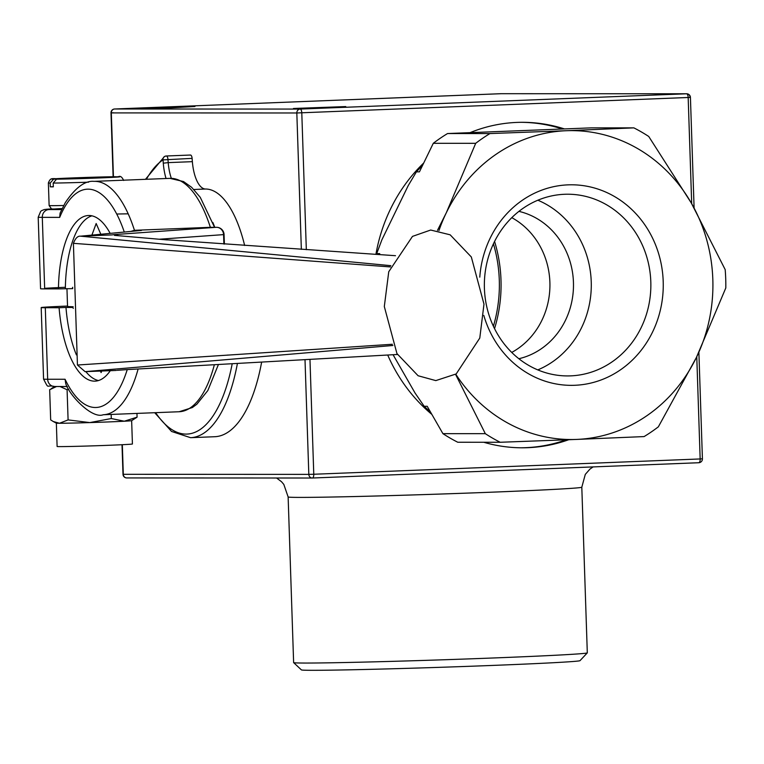 <?xml version="1.0" encoding="UTF-8"?>
<svg xmlns="http://www.w3.org/2000/svg" width="764" height="764" viewBox="0 0 764 764"><rect width="100%" height="100%" fill="white"/><g stroke="black" fill="none" stroke-linecap="round" stroke-linejoin="round"><path stroke-width="1.15" d="M210.854 227.3L134.454 230.308L130.892 231.416M126.719 369.623L117.274 370.32M114.533 235.369L167.192 239.925M392.333 344.268L77.441 365.02L73.401 243.334C75.407 238.206 77.804 235.818 80.592 236.181L390.853 265.671M116.29 370.444L85.081 371.648L392.868 345.49M85.081 371.648L77.441 365.02M390.385 266.923L73.401 243.334M111.802 234.92L81.653 236.086L141.474 230.422L134.454 230.308A116.787 46.719 -92.3 0 0 94.02 181.364C85.071 180.466 75.493 187.562 65.284 202.661L60.098 213.118L59.697 217.377A109.252 43.71 87.7 0 1 124.284 232.036M94.02 181.364L169.914 178.356A116.787 46.719 87.7 0 1 210.348 227.3L216.298 227.3A7.535 7.029 85.9 0 1 223.575 234.643L223.89 244.031M67.547 306.555L73.201 306.765M72.733 287.274L72.236 288.63L72.752 288.611M72.236 288.63L58.456 288.897A82.875 33.158 87.7 0 1 88.462 215.515A82.875 33.158 87.7 0 1 110.169 233.373M61.674 209.565L48.944 209.565A41.437 0.611 178.1 0 1 51.474 208.925L44.398 209.517L41.628 210.635L40.693 211.361L38.2 217.215L40.568 288.744A48.972 0.716 -1.9 0 0 44.675 288.897L58.456 288.897M65.026 287.312A48.972 0.716 -1.9 0 0 44.656 288.324M100.829 234.262L96.168 223.518L91.909 235.102M100.447 371.065L101.106 372.593L101.688 371.017M76.4 354.897A82.875 33.158 87.7 0 1 65.981 307.453L72.857 307.453L73.268 308.389M65.36 288.63A82.875 33.158 87.7 0 1 91.928 215.83M98.451 380.558A82.875 33.158 87.7 0 1 85.845 371.629M110.293 370.683A82.875 33.158 87.7 0 1 95.013 381.141A82.875 33.158 87.7 0 1 59.086 307.73L65.981 307.453M59.086 307.73L45.296 307.72A48.972 0.716 178.1 0 1 41.199 307.567A48.972 0.716 178.1 0 1 67.528 306.058M127.244 369.585A109.252 43.71 87.7 0 1 65.074 379.259L65.694 383.308C68.111 393.641 91.518 419.321 103.255 414.747A116.787 46.719 -92.3 0 0 138.131 368.964M261.651 362.06A143.155 57.271 87.7 0 1 214.694 436.721L190.551 437.686A143.155 57.271 -92.3 0 0 237.423 363.406M192.108 158.368L192.366 161.662L168.214 162.617L167.956 159.323A3.763 1.509 -92.3 0 0 166.323 155.99A3.763 1.509 -92.3 0 0 165.979 156.104A3.763 3.352 56.7 0 0 163.028 159.886L192.108 158.368A3.763 1.509 -92.3 0 0 190.475 155.035A3.763 1.509 -92.3 0 0 190.121 155.149M192.366 161.662A30.894 12.358 -92.3 0 0 205.564 189.023A104.725 41.896 87.7 0 1 244.642 245.473M62.161 208.543A33.902 0.497 -1.9 0 0 61.836 209.231L51.551 208.954L49.125 205.545A37.675 0.554 178.1 0 0 63.708 205.497M53.537 179.168L115.345 176.723L68.569 178.088C51.58 180.266 51.408 175.701 48.371 182.959A37.675 0.554 -1.9 0 0 50.185 183.064L53.537 179.168A33.902 0.497 178.1 0 1 72.322 177.936A33.902 0.497 178.1 0 1 115.249 176.723M123.672 180.457C121.982 176.895 120.234 175.644 118.439 176.723L56.546 179.168L53.203 183.064L53.327 186.836A37.675 0.554 178.1 0 1 50.309 186.827L53.327 186.712M50.309 186.827L50.185 183.064M116.09 176.809L115.345 176.723M68.789 389.201L67.089 389.736L68.091 419.904L89.799 422.587L111.296 418.538L124.303 421.222A37.675 0.554 -1.9 0 0 131.628 420.658A37.675 0.554 -1.9 0 0 131.647 420.649M111.162 414.432L111.296 418.538M56.536 386.508L49.67 389.726L50.672 419.894L53.299 421.537L59.496 423.266L68.091 419.904M67.089 389.736L60.003 386.517M137.081 417.173L124.303 421.222A37.675 0.554 -1.9 0 1 89.799 422.587A37.675 0.554 -1.9 0 1 59.496 423.266A37.675 0.554 -1.9 0 1 56.355 423.161A37.675 0.554 -1.9 0 0 56.355 423.161L57.109 446.491A37.675 0.554 -1.9 0 0 94.784 445.794A37.675 0.554 -1.9 0 0 132.42 443.989L131.647 420.658L137.081 417.173L136.957 413.41M511.794 217.664A75.34 69.046 -90 0 1 513.227 218.466A75.34 69.046 -90 0 1 549.927 285.937A75.34 69.046 -90 0 1 511.737 352.433M518.861 358.727A75.34 69.046 90 0 0 573.487 285.077A75.34 69.046 90 0 0 518.928 211.37M500.191 442.27A173.294 158.797 -90 0 1 485.321 433.675L442.919 433.656A173.294 158.797 -90 0 0 457.789 442.251L500.191 442.27L576.495 439.424A154.452 141.541 -90 0 0 696.434 357.399L725.8 287.971A173.294 158.797 -90 0 0 725.189 269.625L691.315 203.043A154.452 141.541 -90 0 1 696.434 357.399L658.358 426.828A173.294 158.797 -90 0 1 644.1 436.578L576.495 439.424A154.452 141.541 -90 0 1 455.783 374.217M591.46 127.855L633.853 127.865A173.294 158.797 -90 0 1 648.731 136.47L691.315 203.043A154.452 141.541 -90 0 0 566.258 130.72L489.953 133.566L447.551 133.547L591.46 127.855M379.231 254.603L379.718 253.61L376.7 253.61L381.885 239.81L408.205 185.633L416.409 171.843L419.426 171.843L433.293 143.298A173.294 158.797 -90 0 1 447.551 133.547M433.293 143.298L475.695 143.317A173.294 158.797 -90 0 1 489.953 133.566M633.853 127.865L566.258 130.72A154.452 141.541 -90 0 0 446.319 212.745L437.476 230.356M475.695 143.317L446.319 212.745A154.452 141.541 -90 0 0 438.937 230.613M455.564 374.36L485.321 433.675M442.919 433.656L427.2 406.286L424.182 406.286L415.081 393.059L393.068 354.725M416.409 171.843A161.233 147.748 -90 0 1 422.54 165.444M376.547 254.422A161.233 147.748 -90 0 1 376.7 253.61M430.466 411.968A161.233 147.748 -90 0 1 424.182 406.286M537.789 369.9A90.849 83.257 90 0 0 591.135 290.578A90.849 83.257 90 0 0 547.024 204.771A90.849 83.257 90 0 0 537.856 200.216M483.793 315.398A100.275 91.881 90 0 0 630.243 362.069A100.275 91.881 90 0 0 614.409 196.472A100.275 91.881 90 0 0 479.782 277.151M528.612 365.345A90.849 83.257 -90 0 1 486.821 263.131A90.849 83.257 -90 0 1 567.642 194.218A90.849 83.257 -90 0 1 606.597 204.8A90.849 83.257 -90 0 1 648.397 307.013A90.849 83.257 -90 0 1 567.566 375.926A90.849 83.257 -90 0 1 528.612 365.345M493.391 326.247A133.738 122.555 90 0 0 499.293 280.14A133.738 122.555 90 0 0 493.429 243.831M494.537 328.615A137.033 125.573 90 0 0 500.993 280.025A137.033 125.573 90 0 0 494.575 241.462M521.163 447.79A162.742 149.133 90 0 0 566.162 439.835M562.438 129.001A162.742 149.133 90 0 0 521.296 122.316M375.907 254.383A162.742 149.133 -90 0 1 423.724 162.999M470.041 132.659A162.742 149.133 -90 0 1 522.433 122.307A162.742 149.133 -90 0 1 564.443 128.925M568.712 439.73A162.742 149.133 -90 0 1 522.289 447.799A162.742 149.133 -90 0 1 483.813 442.27M431.88 414.422A162.742 149.133 -90 0 1 387.711 355.021M194.944 106.511L142.639 108.412L169.952 107.905L194.944 106.511M345.767 106.578L293.462 108.478L345.767 106.578M306.326 249.675L301.79 112.843A3.763 1.509 -92.3 0 0 300.156 109.071A3.763 3.448 90 0 0 296.824 112.976L690.112 97.41A3.763 3.448 90 0 0 686.664 93.781L686.664 93.781A3.763 3.448 90 0 0 686.54 93.781A3.763 1.509 87.7 0 1 688.173 97.544L691.697 203.711M702.106 458.82L700.158 458.954A3.763 1.509 87.7 0 1 698.802 462.726L698.802 462.726A3.763 1.509 87.7 0 1 698.774 462.726L312.419 478.016A3.763 1.509 -92.3 0 0 313.775 474.253L308.818 474.387A3.763 3.448 90 0 0 312.266 478.025L312.266 478.025A3.763 3.448 90 0 0 312.39 478.016A3.763 1.509 -92.3 0 0 312.419 478.016L698.802 462.726A3.763 3.763 0 0 0 702.422 458.83L698.879 352.309M113.263 112.757L111.315 112.9A3.763 3.448 -90 0 1 114.648 108.994A3.763 1.509 -92.3 0 0 114.619 108.994L501.003 93.705A3.763 1.509 87.7 0 1 501.003 93.705L501.003 93.705A3.763 1.509 87.7 0 1 501.031 93.695A3.763 3.448 -90 0 1 501.155 93.695L501.155 93.695A3.763 3.448 -90 0 1 501.279 93.695M312.142 478.016L126.881 477.939A3.763 3.448 -90 0 1 123.31 474.31L123.31 474.263M122.011 444.715L122.994 474.301A3.763 3.763 0 0 0 126.757 477.939L312.266 478.025A3.763 3.763 0 0 0 312.419 478.016M581.805 487.203L587.306 652.848A146.917 2.158 178.1 0 1 587.287 652.886A146.917 2.158 178.1 0 1 469.488 658.874A146.917 2.158 178.1 0 1 305.915 663.047A146.917 2.158 178.1 0 1 293.643 662.627A146.917 2.158 178.1 0 1 293.624 662.589L288.133 496.944A146.917 2.158 -1.9 0 0 300.424 497.402A146.917 2.158 -1.9 0 0 493.792 492.102A146.917 2.158 -1.9 0 0 581.805 487.203L585.291 474.396L589.932 469.106L593.112 466.909M293.643 662.627L301.417 669.904A139.382 2.044 -1.9 0 0 313.068 670.305A139.382 2.044 -1.9 0 0 468.246 666.342A139.382 2.044 -1.9 0 0 580.01 660.659L587.287 652.886M159.218 239.237L224.072 234.586L224.387 244.069M227.577 355.079L228.073 355.05M114.6 235.427L115.431 235.455M111.725 234.92L114.695 234.567L118.649 235.732M219.927 228.264A7.535 6.905 90 0 0 216.546 227.3A7.535 6.905 90 0 0 216.298 227.3L114.695 234.567M138.781 230.671L140.624 230.308M141.378 230.432L140.7 230.489M214.369 364.695A116.787 46.719 87.7 0 1 179.158 411.739L103.255 414.747M45.296 307.72L47.664 379.25A7.535 6.905 90 0 0 54.569 386.508A7.535 6.905 90 0 0 54.817 386.508L67.318 386.508M65.074 379.259L47.664 379.25A48.972 0.716 178.1 0 1 43.567 379.097L41.199 307.567M128.209 213.834A48.972 0.716 -1.9 0 0 116.73 214.035M38.2 217.215A48.972 0.716 -1.9 0 0 42.297 217.368L44.675 288.897M48.944 209.565A7.535 6.905 -90 0 0 42.297 217.368L59.697 217.377M214.741 227.3A104.725 41.896 -92.3 0 0 212.86 222.496M193.865 189.491L205.564 189.023M171.356 178.346A30.894 12.358 87.7 0 1 168.214 162.617L163.286 163.181A34.657 13.867 -92.3 0 0 166.046 178.509M146.392 179.292A139.382 55.762 87.7 0 1 163.028 159.886L163.286 163.181M232.218 363.702A139.382 55.762 87.7 0 1 155.636 412.675M118.267 176.723A33.902 0.497 178.1 0 1 99.473 177.945A33.902 0.497 178.1 0 1 56.546 179.168M53.203 183.064A37.675 0.554 -1.9 0 0 88.595 182.176M696.768 356.712L700.158 458.954L313.775 474.253L309.964 359.357M305.008 359.634L308.818 474.387L123.31 474.31L122.326 444.705M113.435 176.742L111.315 112.9L296.824 112.976L301.35 249.341M300.156 109.071L114.648 108.994L501.031 93.695L686.54 93.781L300.156 109.071M114.524 235.417L115.326 235.446M160.774 239.38L115.345 235.446M435.805 380.606L418.109 375.754L396.946 353.579L384.311 306.526L388.752 271.736L412.484 236.391L430.686 230.031L450.158 234.815L471.321 256.971L483.984 304.139L479.782 338.06L456.203 373.93L435.805 380.606M119.222 370.168L124.647 369.766M161.997 239.495L395.504 255.701M80.965 236.143L140.882 230.47M397.471 354.477L125.124 369.709M210.606 227.3L216.546 227.3A7.535 7.535 0 0 1 224.072 234.586M67.318 386.517L54.569 386.508C45.687 384.407 49.393 390.156 43.567 379.097M218.437 364.466L207.827 390.547L196.902 404.175L192.356 407.546L179.158 411.739M169.914 178.356L183.503 181.545L191.592 187.275L200.244 197.313L214.541 227.3M145.456 179.33L164.403 156.601A3.763 3.763 0 0 1 166.323 155.99L190.475 155.035M154.7 412.713L171.537 431.45L190.551 437.686M48.371 182.959L49.125 205.545M66.955 288.63L67.557 306.832M54.693 386.508L51.293 388.618M56.355 423.161L53.299 421.537M288.133 496.944L283.807 484.395L281.505 481.712L276.587 478.006M694.094 207.932L690.427 97.42A3.763 3.763 0 0 0 686.664 93.781L501.155 93.695A3.763 3.763 0 0 0 501.003 93.705M113.12 176.742L111 112.881A3.763 3.763 0 0 1 114.619 108.994"/></g></svg>
